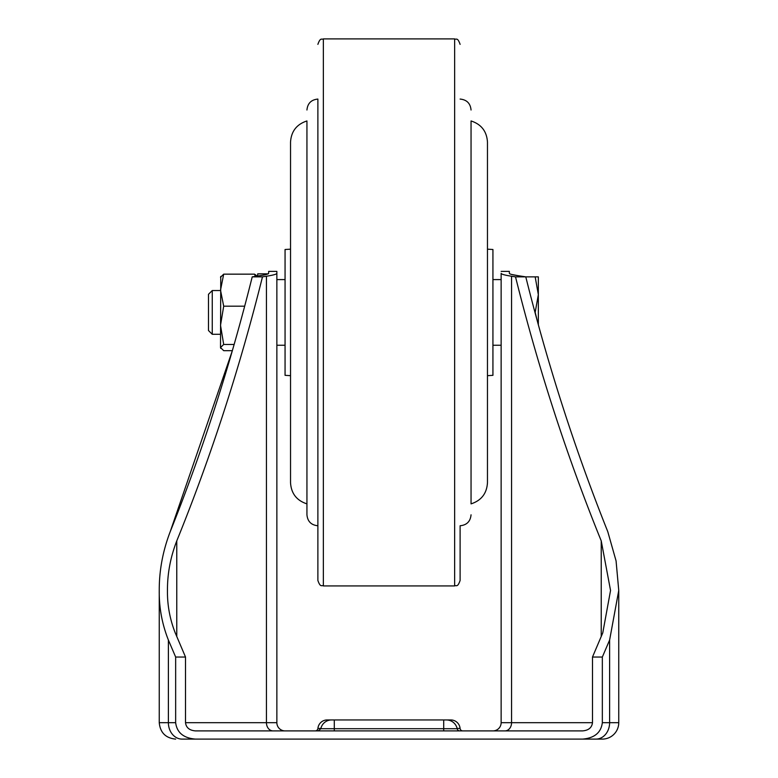 <?xml version="1.0" encoding="UTF-8"?>
<svg xmlns="http://www.w3.org/2000/svg" width="778" height="778" viewBox="0 0 778 778"><rect width="100%" height="100%" fill="white"/><g stroke="black" fill="none" stroke-linecap="round" stroke-linejoin="round"><path stroke-width="1.17" d="M462.803 730.892A2.733 2.733 0 0 1 460.08 728.412L457.094 728.412M315.197 730.892A2.733 2.733 0 0 0 317.92 728.412A9.297 9.297 0 0 1 327.188 719.951L331.564 719.951A10.941 10.941 0 0 0 320.837 728.704L318.163 730.892M460.08 728.412A9.297 9.297 0 0 0 450.812 719.951L447.535 719.951M330.465 719.951L446.436 719.951A10.941 10.941 0 0 1 457.163 728.704L443.703 728.704L443.703 730.892M459.837 730.892A2.733 2.733 0 0 1 457.163 728.704M257.713 276.005L257.713 273.846L268.118 273.846L268.653 273.321C268.575 274.041 265.658 274.829 259.881 275.684L252.218 276.861L262.478 276.861C239.712 368.208 211.139 456.219 176.771 540.885C170.479 557.106 167.367 573.629 167.455 590.453C167.26 605.012 169.847 619.142 175.225 632.854L185.514 657.04L175.653 657.04L168.388 640.051C162.057 624.014 159.004 607.482 159.247 590.453L159.247 722.684L168.388 722.684L168.388 640.051M594.664 739.1L582.634 739.1C594.518 738.059 601.093 732.584 602.337 722.684L618.753 722.684A16.416 16.416 0 0 1 602.337 739.1L182.052 739.1A16.406 13.673 90 0 1 168.388 722.684L175.653 722.684L175.653 657.04M602.337 722.684L602.337 657.04L609.612 640.051L618.753 590.453L618.753 722.684A16.416 16.416 0 0 1 602.337 739.1M220.757 276.443L220.514 347.562L223.694 350.674L232.35 350.674L170.207 531.705C162.826 550.96 159.169 570.546 159.247 590.453M183.336 739.1L196.571 739.1L183.336 739.1M266.883 739.1L273 739.1L266.883 739.1M511.117 739.1L505 739.1L511.117 739.1M602.337 657.04L592.486 657.04L592.486 722.684C591.864 727.634 588.576 730.377 582.634 730.892L195.366 730.892C189.424 730.377 186.137 727.634 185.514 722.684L185.514 657.04M592.486 657.04L602.775 632.854L610.545 590.453L601.229 540.885C566.861 456.219 538.288 368.208 515.522 276.861L511.554 276.239C504.718 275.159 501.246 274.187 501.139 273.321L501.139 722.684A8.208 8.208 0 0 1 492.931 730.892M515.522 276.861L525.782 276.861L518.119 275.684C512.352 274.829 509.434 274.041 509.347 273.321L509.347 271.386L501.139 271.386M511.603 274.459L518.119 275.684M252.218 276.861C230.278 364.892 202.941 449.84 170.207 531.705M618.753 590.453L616.069 560.899L607.793 531.705C575.059 449.84 547.722 364.892 525.782 276.861L535.167 276.861L538.337 294.638L538.337 276.861L535.167 276.861M175.653 722.684C176.907 732.584 183.482 738.059 195.366 739.1M268.653 273.321L268.653 271.386L276.861 271.386L276.861 273.321C276.764 274.177 273.292 275.149 266.446 276.239L262.478 276.861M266.446 276.239L266.446 722.684L276.861 722.684A8.208 8.208 0 0 0 285.059 730.892A8.208 8.208 0 0 1 276.861 722.684L276.861 271.386M290.534 375.667L285.059 375.327L285.059 249.505L290.534 249.164M487.466 375.667L492.931 375.327L492.931 249.505L487.466 249.164M471.05 503.872L471.05 120.95C481.329 124.295 486.804 131.356 487.466 142.141L487.466 482.691C486.804 493.476 481.329 500.536 471.05 503.872M306.94 503.872L306.94 321.226L306.94 503.872C296.671 500.536 291.196 493.476 290.534 482.691L290.534 142.141C291.196 131.356 296.671 124.295 306.94 120.95L306.94 514.812C307.592 521.464 311.239 525.111 317.881 525.753L317.881 322.238M471.05 514.812C470.408 521.464 466.761 525.111 460.109 525.753L460.109 580.456C457.513 587.944 456.258 584.881 454.644 585.931L454.644 38.9L323.356 38.9L323.356 585.931C321.742 584.881 320.487 587.944 317.881 580.456L317.881 99.069C311.239 99.72 307.592 103.367 306.94 110.009M212.258 334.297L212.258 290.534L208.475 294.308L208.475 330.524L212.258 334.297L220.514 334.297M538.337 324.786L538.337 294.638L535.167 312.416L537.705 322.462M220.514 347.562L220.757 348.388L220.514 347.562L223.694 344.45L234.139 344.45M223.694 344.45L220.514 325.311L223.694 306.182L244.681 306.182M223.694 306.182L220.514 290.175L223.694 274.157L254.532 274.157L255.31 276.365M254.532 274.157L257.217 276.083M223.694 274.157L220.514 277.269M320.906 728.412L317.92 728.412M320.837 728.704L443.703 728.704L443.703 719.951M595.948 739.1A16.416 13.673 90 0 0 609.612 722.684L609.612 640.051M601.229 636.56L601.229 540.885M592.486 722.684L511.554 722.684L511.554 276.239M176.771 636.56L176.771 540.885M273 730.892A8.208 6.564 -90 0 1 266.446 722.684L185.514 722.684M505 730.892A8.208 6.564 -90 0 0 511.554 722.684L501.139 722.684M334.297 730.892L334.297 719.951M159.247 722.684C160.219 732.652 165.685 738.128 175.653 739.1C165.685 738.128 160.219 732.652 159.247 722.684M454.644 585.931L323.356 585.931M454.644 38.9C456.258 39.95 457.513 36.887 460.109 44.365M323.356 38.9C321.742 39.95 320.487 36.887 317.881 44.365M460.109 99.069C466.761 99.72 470.408 103.367 471.05 110.009M276.861 345.238L285.059 345.238M492.931 345.238L501.139 345.238M276.861 279.594L285.059 279.594M492.931 279.594L501.139 279.594M212.258 290.534L220.514 290.534"/></g></svg>
